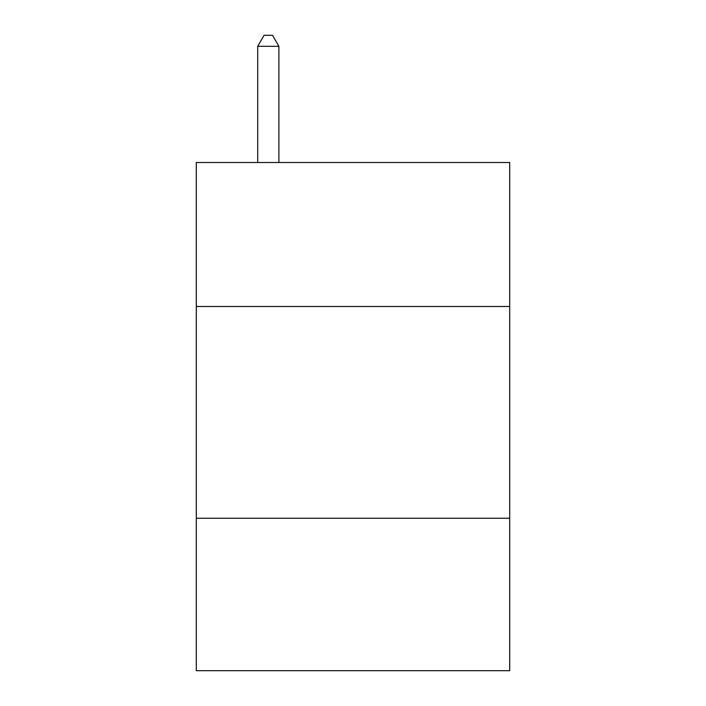 <?xml version="1.0" encoding="UTF-8"?>
<svg xmlns="http://www.w3.org/2000/svg" width="706" height="706" viewBox="0 0 706 706"><rect width="100%" height="100%" fill="white"/><g stroke="black" fill="none" stroke-linecap="round" stroke-linejoin="round"><path stroke-width="1.06" d="M509.688 306.501L509.688 162.512L196.312 162.512L196.312 306.501L509.688 306.501L509.688 670.7L196.312 670.7L196.312 306.501M509.688 518.248L196.312 518.248M278.888 162.512L278.888 46.314L257.716 46.314L257.716 162.512M257.716 46.314L264.07 35.3L272.534 35.3L278.888 46.314"/></g></svg>
